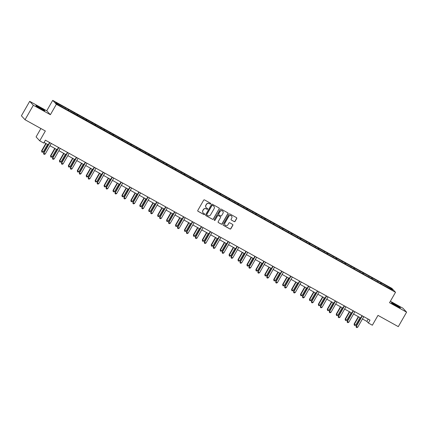 <?xml version="1.0" encoding="UTF-8"?>
<svg xmlns="http://www.w3.org/2000/svg" width="428" height="428" viewBox="0 0 428 428"><rect width="100%" height="100%" fill="white"/><g stroke="black" fill="none" stroke-linecap="round" stroke-linejoin="round"><path stroke-width="0.64" d="M210.683 203.851A0.46 0.449 137.2 0 0 210.517 203.23L204.552 199.924A0.658 0.642 137.2 0 0 203.664 200.181L197.806 210.41A0.658 0.642 137.2 0 0 198.041 211.293L204.006 214.599A0.46 0.449 137.2 0 0 204.573 213.888A0.46 0.449 137.2 0 0 204.466 213.802L203.691 213.374A2.103 2.049 137.2 0 1 202.936 210.56L203.423 209.709A2.103 2.049 137.2 0 1 206.264 208.885L207.034 209.313A0.46 0.449 137.2 0 0 207.601 208.602A0.46 0.449 137.2 0 0 207.489 208.516L206.719 208.088A2.103 2.049 137.2 0 1 205.964 205.274L206.451 204.424A2.103 2.049 137.2 0 1 209.292 203.6L210.062 204.028A0.46 0.449 137.2 0 0 210.683 203.851M206.173 207.644A2.103 2.049 137.2 0 1 205.863 205.167L206.355 204.316A2.103 2.049 137.2 0 1 209.19 203.493L209.966 203.921A0.46 0.449 137.2 0 0 210.576 203.268M197.838 211.111A0.658 0.642 137.2 0 0 197.939 211.186L203.91 214.492A0.46 0.449 137.2 0 0 204.52 213.84M203.145 212.93A2.103 2.049 137.2 0 1 202.84 210.453L203.327 209.602A2.103 2.049 137.2 0 1 206.168 208.778L206.938 209.206A0.46 0.449 137.2 0 0 207.548 208.554M395.14 304.452A5.216 0.348 29.8 0 0 391.385 302.687A5.216 0.348 29.8 0 0 396.676 306.111A5.216 0.348 29.8 0 0 400.437 307.871A5.216 0.348 29.8 0 0 395.14 304.452M39.611 107.38A5.216 0.348 29.8 0 0 35.856 105.614A5.216 0.348 29.8 0 0 41.147 109.038A5.216 0.348 29.8 0 0 44.908 110.799A5.216 0.348 29.8 0 0 39.611 107.38M234.191 221.634A0.658 0.642 137.2 0 0 235.079 221.378L236.721 218.505A0.658 0.642 137.2 0 0 236.486 217.627L229.857 213.952A0.658 0.642 137.2 0 0 228.969 214.209L223.111 224.438A0.658 0.642 137.2 0 0 223.346 225.321L229.975 228.996A0.658 0.642 137.2 0 0 230.863 228.739L232.848 225.272A0.658 0.642 137.2 0 0 232.613 224.39L229.777 222.817A0.658 0.642 137.2 0 0 228.889 223.074L227.905 224.796A1.755 1.712 137.2 0 1 225.112 225.155A1.755 1.712 137.2 0 1 224.898 223.127L228.755 216.391A1.755 1.712 137.2 0 1 231.548 216.033A1.755 1.712 137.2 0 1 231.762 218.061L231.12 219.184A0.658 0.642 137.2 0 0 231.355 220.062L234.095 221.527A0.658 0.642 137.2 0 0 234.983 221.271L236.625 218.403A0.658 0.642 137.2 0 0 236.593 217.697M33.331 105.256L50.386 114.709L46.743 110.782L29.693 101.329L33.331 105.256L25.038 119.733L45.357 130.995L39.718 140.839L43.726 143.059L45.384 140.165L370.006 320.101L368.348 323.001L372.355 325.221L377.994 315.377L398.308 326.639L406.6 312.162L402.962 308.235L390.379 301.259M50.386 114.709L56.352 104.288L395.515 292.287L389.544 302.708L406.6 312.162M219.254 208.821A0.658 0.642 137.2 0 0 219.018 207.944L212.384 204.268A0.658 0.642 137.2 0 0 211.502 204.525L205.638 214.754A0.658 0.642 137.2 0 0 205.879 215.637L212.507 219.307A0.658 0.642 137.2 0 0 213.395 219.05L219.152 208.714A0.658 0.642 137.2 0 0 219.12 208.013M221.121 209.11L227.75 212.786A0.658 0.642 137.2 0 1 227.985 213.663L222.127 223.898A0.658 0.642 137.2 0 1 221.244 224.154L218.403 222.581A0.658 0.642 137.2 0 1 218.168 221.699L220.543 217.552A0.658 0.642 137.2 0 0 220.308 216.67L218.424 215.626A0.658 0.642 137.2 0 0 217.536 215.883L215.065 220.206A0.46 0.449 137.2 0 1 214.337 220.297A0.46 0.449 137.2 0 1 214.278 219.767L220.233 209.367A0.658 0.642 137.2 0 1 221.121 209.11M25.038 119.733L21.4 115.801L29.693 101.329M56.352 104.288L52.714 100.361L391.877 288.354L395.515 292.287M380.465 283.571L380.968 282.689L148.837 154.01L65.045 107.567L55.677 102.565L57.17 104.175L70.219 111.601M380.968 282.689L391.058 288.467L392.551 290.082L383.183 285.075L70.331 111.473M377.673 281.833L377.897 281.169M372.119 278.944L372.403 278.125M368.743 276.884L368.968 276.221M363.195 273.995L363.474 273.176M359.814 271.935L360.039 271.272M354.266 269.046L354.545 268.228M350.885 266.986L351.11 266.323M345.337 264.097L345.615 263.279M341.956 262.038L342.181 261.374M336.408 259.149L336.686 258.33M333.027 257.089L333.252 256.425M327.479 254.2L327.757 253.381M324.098 252.14L324.328 251.477M318.55 249.251L318.833 248.433M315.174 247.191L315.399 246.528M309.626 244.302L309.904 243.484M306.245 242.237L306.469 241.579M300.697 239.354L300.975 238.535M297.316 237.289L297.54 236.631M291.768 234.405L292.046 233.586M288.386 232.34L288.611 231.682M282.838 229.456L283.117 228.638M279.457 227.391L279.682 226.733M273.909 224.507L274.188 223.689M270.528 222.442L270.753 221.784M264.98 219.559L265.264 218.735M261.604 217.494L261.829 216.836M256.056 214.61L256.335 213.786M252.675 212.545L252.9 211.887M247.127 209.661L247.405 208.837M243.746 207.596L243.971 206.938M238.198 204.712L238.476 203.889M234.817 202.647L235.042 201.989M229.269 199.764L229.547 198.94M225.888 197.699L226.112 197.035M220.34 194.81L220.618 193.991M216.959 192.75L217.183 192.086M211.411 189.861L211.689 189.042M208.035 187.801L208.259 187.138M202.481 184.912L202.765 184.094M199.106 182.852L199.33 182.189M193.558 179.963L193.836 179.145M190.176 177.904L190.401 177.24M184.629 175.015L184.907 174.196M181.247 172.955L181.472 172.291M175.699 170.066L175.978 169.247M172.318 168.006L172.543 167.343M166.77 165.117L167.048 164.299M163.389 163.057L163.614 162.394M157.841 160.168L158.119 159.35M154.465 158.109L154.69 157.445M148.912 155.22L149.195 154.401M145.536 153.16L145.761 152.496M139.988 150.271L140.266 149.452M136.607 148.211L136.832 147.548M131.059 145.322L131.337 144.504M127.678 143.262L127.902 142.599M122.13 140.373L122.408 139.555M118.749 138.308L118.973 137.65M113.201 135.425L113.479 134.606M109.819 133.359L110.044 132.701M104.272 130.476L104.55 129.657M100.89 128.411L101.12 127.753M95.342 125.527L95.626 124.709M91.967 123.462L92.191 122.804M86.419 120.578L86.697 119.76M83.037 118.513L83.262 117.855M77.489 115.63L77.768 114.806M74.108 113.564L74.333 112.906M68.56 110.681L68.838 109.857M65.179 108.616L65.404 107.958M40.885 128.518L36.08 136.907L39.718 140.839M46.743 110.782L52.714 100.361M362.457 318.956L366.871 321.407L368.348 323.001M44.063 142.471L48.236 144.782M49.969 145.745L57.165 149.73M58.898 150.693L66.094 154.679M67.827 155.642L75.018 159.628M76.751 160.591L83.947 164.577M85.68 165.54L92.876 169.525M94.609 170.488L101.805 174.474M103.539 175.437L110.734 179.428M112.468 180.386L119.663 184.377M121.397 185.335L128.593 189.326M130.321 190.283L137.516 194.275M139.25 195.232L146.446 199.223M148.179 200.181L155.375 204.172M157.108 205.13L164.304 209.121M166.037 210.078L173.233 214.07M174.966 215.027L182.162 219.018M183.89 219.976L191.086 223.967M192.819 224.93L200.015 228.916M201.749 229.879L208.944 233.865M210.678 234.828L217.873 238.813M219.607 239.776L226.803 243.762M228.536 244.725L235.732 248.711M237.46 249.674L244.656 253.66M246.389 254.623L253.585 258.608M255.318 259.571L262.514 263.557M264.247 264.52L271.443 268.506M273.176 269.469L280.372 273.455M282.106 274.418L289.301 278.403M291.035 279.366L298.225 283.357M299.958 284.315L307.154 288.306M308.888 289.264L316.083 293.255M317.817 294.213L325.013 298.204M326.746 299.161L333.942 303.152M335.675 304.11L342.871 308.101M344.604 309.059L351.8 313.05M353.528 314.008L360.724 317.999M390.283 288.825L391.058 288.467M381.048 283.892L381.327 283.074M368.192 319.101L366.871 321.407M67.972 110.354L68.48 109.472M76.901 115.303L77.409 114.42M85.83 120.252L86.338 119.369M94.759 125.201L95.262 124.318M103.688 130.149L104.191 129.267M112.618 135.098L113.12 134.215M121.541 140.047L122.05 139.164M130.47 144.996L130.979 144.113M139.4 149.944L139.908 149.062M148.329 154.893L148.837 154.01M157.258 159.842L157.761 158.959M166.187 164.796L166.69 163.908M175.116 169.745L175.619 168.862M184.04 174.694L184.548 173.811M192.969 179.642L193.477 178.76M201.898 184.591L202.407 183.708M210.827 189.54L211.33 188.657M219.757 194.489L220.26 193.606M228.686 199.437L229.189 198.555M237.61 204.386L238.118 203.503M246.539 209.335L247.047 208.452M255.468 214.284L255.976 213.401M264.397 219.232L264.9 218.35M273.326 224.181L273.829 223.298M282.255 229.13L282.758 228.247M291.179 234.079L291.687 233.196M300.108 239.027L300.617 238.145M309.037 243.976L309.546 243.093M317.967 248.925L318.469 248.042M326.896 253.874L327.399 252.991M335.825 258.822L336.328 257.94M344.749 263.771L345.257 262.888M353.678 268.725L354.186 267.837M362.607 273.674L363.115 272.791M371.536 278.623L372.044 277.74M205.675 215.455A0.658 0.642 137.2 0 0 205.777 215.53L212.406 219.206A0.658 0.642 137.2 0 0 213.294 218.949L219.152 208.714M212.55 205.408A0.46 0.449 137.2 0 0 211.93 205.584L206.783 214.567A0.46 0.449 137.2 0 0 206.949 215.182L207.767 215.632A2.103 2.049 137.2 0 0 210.603 214.813L214.118 208.671A2.103 2.049 137.2 0 0 213.363 205.857L212.449 205.301A0.46 0.449 137.2 0 0 211.828 205.483L211.93 205.584M206.799 215.038A0.46 0.449 137.2 0 1 206.687 214.46L211.828 205.483M213.813 206.2A2.103 2.049 137.2 0 0 213.267 205.75L213.363 205.857M212.449 205.301L213.267 205.75M218.2 222.4A0.658 0.642 137.2 0 0 218.307 222.474L221.142 224.047A0.658 0.642 137.2 0 0 222.03 223.791L227.889 213.556A0.658 0.642 137.2 0 0 227.857 212.855M220.409 216.745A0.658 0.642 137.2 0 0 220.211 216.563L218.328 215.519A0.658 0.642 137.2 0 0 217.44 215.776L215.065 220.206M214.289 220.243A0.46 0.449 137.2 0 0 214.968 220.099M223.009 213.246A1.755 1.712 137.2 0 0 222.795 211.218A1.755 1.712 137.2 0 0 220.003 211.582L218.644 213.952A0.658 0.642 137.2 0 0 218.879 214.835L220.762 215.878A0.658 0.642 137.2 0 0 221.651 215.616L223.009 213.246M222.747 211.17A1.755 1.712 137.2 0 0 219.906 211.475L220.003 211.582M218.681 214.653A0.658 0.642 137.2 0 1 218.548 213.845L219.906 211.475M231.152 219.885A0.658 0.642 137.2 0 0 231.259 219.955L234.095 221.527M231.495 215.98A1.755 1.712 137.2 0 0 228.659 216.284L228.755 216.391M225.064 225.101A1.755 1.712 137.2 0 1 224.802 223.02L228.659 216.284M223.143 225.144A0.658 0.642 137.2 0 0 223.25 225.214L229.879 228.889A0.658 0.642 137.2 0 0 230.767 228.632L232.752 225.165A0.658 0.642 137.2 0 0 232.72 224.465M45.817 143.444L41.602 150.811L43.276 151.865L47.551 144.402M46.122 143.61L41.848 151.073L41.773 151.988L41.602 150.811M43.276 151.865L42.345 152.304L41.773 151.988M49.557 142.476L43.565 152.935L43.811 153.197L49.851 142.658A0.669 0.653 137.2 0 0 49.857 142.642M45.245 153.989L44.309 154.428L43.736 154.112L43.811 153.197L45.245 153.989L51.28 143.455A0.669 0.653 137.2 0 1 51.29 143.439M43.736 154.112L43.565 152.935M54.747 148.393L50.531 155.76L52.205 156.819L56.48 149.351M55.052 148.559L50.777 156.022L50.702 156.937L50.531 155.76M52.205 156.819L51.274 157.253L50.702 156.937M63.676 153.342L59.46 160.709L61.134 161.768L65.409 154.305M63.975 153.508L59.706 160.971L59.626 161.886L59.46 160.709M61.134 161.768L60.198 162.201L59.626 161.886M58.486 147.425L52.494 157.884L52.74 158.146L58.775 147.612A0.669 0.653 137.2 0 0 58.786 147.59M54.174 158.943L53.238 159.376L52.665 159.061L52.74 158.146L54.174 158.943L60.209 148.404A0.669 0.653 137.2 0 1 60.22 148.388M52.665 159.061L52.494 157.884M67.415 152.373L61.423 162.833L61.669 163.095L67.704 152.561A0.669 0.653 137.2 0 0 67.715 152.539M63.103 163.892L62.167 164.325L61.595 164.01L61.669 163.095L63.103 163.892L69.138 153.352A0.669 0.653 137.2 0 1 69.143 153.336M61.595 164.01L61.423 162.833M72.605 158.29L68.384 165.657L70.064 166.717L74.338 159.253M72.904 158.456L68.63 165.92L68.555 166.834L68.384 165.657M70.064 166.717L69.127 167.15L68.555 166.834M81.534 163.239L77.313 170.606L78.993 171.665L83.267 164.202M81.834 163.405L77.559 170.868L77.484 171.783L77.313 170.606M78.993 171.665L78.057 172.099L77.484 171.783M90.463 168.188L86.242 175.555L87.917 176.614L92.191 169.151M90.763 168.354L86.488 175.817L86.413 176.732L86.242 175.555M87.917 176.614L86.986 177.048L86.413 176.732M76.339 157.322L70.353 167.781L70.599 168.044L76.633 157.509A0.669 0.653 137.2 0 0 76.644 157.488M72.027 168.841L71.096 169.274L70.524 168.958L70.599 168.044L72.027 168.841L78.062 158.301A0.669 0.653 137.2 0 1 78.073 158.285M70.524 168.958L70.353 167.781M85.268 162.271L79.282 172.73L79.528 172.992L85.563 162.458A0.669 0.653 137.2 0 0 85.573 162.442L85.52 162.41M80.956 173.789L80.025 174.223L79.453 173.907L79.528 172.992L80.956 173.789L86.991 163.25A0.669 0.653 137.2 0 1 87.002 163.234M79.453 173.907L79.282 172.73M94.197 167.22L88.211 177.679L88.457 177.941L94.492 167.407A0.669 0.653 137.2 0 0 94.497 167.391M89.885 178.738L88.949 179.172L88.382 178.856L88.457 177.941L89.885 178.738L95.92 168.199A0.669 0.653 137.2 0 1 95.931 168.183M88.382 178.856L88.211 177.679M103.127 172.168L97.14 182.628L97.381 182.895L103.421 172.356A0.669 0.653 137.2 0 0 103.426 172.34L103.378 172.307M98.814 183.687L97.878 184.12L97.306 183.805L97.381 182.895L98.814 183.687L104.849 173.147A0.669 0.653 137.2 0 1 104.86 173.131M97.306 183.805L97.14 182.628M112.056 177.117L106.064 187.576L106.31 187.844L112.345 177.304A0.669 0.653 137.2 0 0 112.355 177.288L112.307 177.256M107.744 188.636L106.807 189.069L106.235 188.753L106.31 187.844L107.744 188.636L113.778 178.096A0.669 0.653 137.2 0 1 113.789 178.08M106.235 188.753L106.064 187.576M120.985 182.066L114.993 192.525L115.239 192.793L121.274 182.253A0.669 0.653 137.2 0 0 121.284 182.237L121.231 182.205M116.673 193.584L115.737 194.018L115.164 193.702L115.239 192.793L116.673 193.584L122.708 183.045A0.669 0.653 137.2 0 1 122.718 183.029M115.164 193.702L114.993 192.525M129.909 187.02L123.922 197.474L124.168 197.741L130.203 187.202A0.669 0.653 137.2 0 0 130.214 187.186M125.597 198.533L124.666 198.966L124.093 198.651L124.168 197.741L125.597 198.533L131.637 187.994A0.669 0.653 137.2 0 1 131.642 187.978M124.093 198.651L123.922 197.474M138.838 191.969L132.851 202.423L133.097 202.69L139.132 192.151A0.669 0.653 137.2 0 0 139.143 192.135M134.526 203.482L133.595 203.915L133.022 203.6L133.097 202.69L134.526 203.482L140.561 192.942A0.669 0.653 137.2 0 1 140.571 192.926M133.022 203.6L132.851 202.423M147.767 196.917L141.78 207.371L142.026 207.639L148.061 197.099A0.669 0.653 137.2 0 0 148.072 197.083L148.018 197.057M143.455 208.431L142.524 208.864L141.952 208.548L142.026 207.639L143.455 208.431L149.49 197.891A0.669 0.653 137.2 0 1 149.5 197.875M141.952 208.548L141.78 207.371M156.696 201.866L150.709 212.32L150.956 212.588L156.99 202.048A0.669 0.653 137.2 0 0 156.996 202.032L156.948 202.005M152.384 213.379L151.448 213.813L150.875 213.497L150.956 212.588L152.384 213.379L158.419 202.84A0.669 0.653 137.2 0 1 158.43 202.824M150.875 213.497L150.709 212.32M165.625 206.815L159.633 217.269L159.879 217.536L165.914 206.997A0.669 0.653 137.2 0 0 165.925 206.981M161.313 218.328L160.377 218.762L159.804 218.446L159.879 217.536L161.313 218.328L167.348 207.789A0.669 0.653 137.2 0 1 167.359 207.773M159.804 218.446L159.633 217.269M174.554 211.764L168.562 222.218L168.809 222.485L174.843 211.946A0.669 0.653 137.2 0 0 174.854 211.93M170.242 223.277L169.306 223.71L168.734 223.395L168.809 222.485L170.242 223.277L176.277 212.737A0.669 0.653 137.2 0 1 176.288 212.721M168.734 223.395L168.562 222.218M183.478 216.712L177.492 227.166L177.738 227.434L183.773 216.894A0.669 0.653 137.2 0 0 183.783 216.878L183.73 216.852M179.166 228.226L178.235 228.664L177.663 228.343L177.738 227.434L179.166 228.226L185.206 217.686A0.669 0.653 137.2 0 1 185.212 217.67M177.663 228.343L177.492 227.166M192.407 221.661L186.421 232.115L186.667 232.383L192.702 221.843A0.669 0.653 137.2 0 0 192.712 221.827L192.659 221.8M188.095 233.174L187.164 233.613L186.592 233.292L186.667 232.383L188.095 233.174L194.13 222.635A0.669 0.653 137.2 0 1 194.141 222.619M186.592 233.292L186.421 232.115M201.337 226.61L195.35 237.064L195.596 237.331L201.631 226.792A0.669 0.653 137.2 0 0 201.642 226.776L201.588 226.749M197.024 238.123L196.094 238.562L195.521 238.241L195.596 237.331L197.024 238.123L203.059 227.589A0.669 0.653 137.2 0 1 203.07 227.568M195.521 238.241L195.35 237.064M210.266 231.559L204.279 242.013L204.525 242.28L210.56 231.741A0.669 0.653 137.2 0 0 210.565 231.725M205.954 243.072L205.017 243.511L204.445 243.19L204.525 242.28L205.954 243.072L211.988 232.538A0.669 0.653 137.2 0 1 211.999 232.522M204.445 243.19L204.279 242.013M219.195 236.507L213.203 246.967L213.449 247.229L219.484 236.689A0.669 0.653 137.2 0 0 219.494 236.673L219.446 236.647M214.883 248.021L213.946 248.459L213.374 248.138L213.449 247.229L214.883 248.021L220.918 237.487A0.669 0.653 137.2 0 1 220.928 237.47M213.374 248.138L213.203 246.967M228.124 241.456L222.132 251.915L222.378 252.178L228.413 241.638A0.669 0.653 137.2 0 0 228.424 241.622L228.375 241.595M223.812 252.969L222.876 253.408L222.303 253.087L222.378 252.178L223.812 252.969L229.847 242.435A0.669 0.653 137.2 0 1 229.857 242.419M222.303 253.087L222.132 251.915M237.048 246.405L231.061 256.864L231.307 257.126L237.342 246.587A0.669 0.653 137.2 0 0 237.353 246.571L237.299 246.544M232.741 257.918L231.805 258.357L231.232 258.041L231.307 257.126L232.741 257.918L238.776 247.384A0.669 0.653 137.2 0 1 238.781 247.368M231.232 258.041L231.061 256.864M99.387 173.137L95.171 180.504L95.417 180.771L96.846 181.563L101.12 174.1M99.692 173.303L95.417 180.771L95.342 181.681L95.171 180.504M96.846 181.563L95.915 181.996L95.342 181.681M108.316 178.085L104.1 185.452L104.346 185.72L105.775 186.512L110.049 179.048M108.621 178.257L104.346 185.72L104.272 186.629L104.1 185.452M105.775 186.512L104.844 186.945L104.272 186.629M117.245 183.034L113.029 190.401L113.276 190.669L114.704 191.46L118.979 183.997M117.55 183.205L113.276 190.669L113.195 191.578L113.029 190.401M114.704 191.46L113.768 191.894L113.195 191.578M126.174 187.983L121.953 195.35L122.199 195.617L123.633 196.409L127.908 188.946M126.474 188.154L122.199 195.617L122.124 196.527L121.953 195.35M123.633 196.409L122.697 196.843L122.124 196.527M135.104 192.932L130.882 200.299L131.129 200.566L132.562 201.358L136.837 193.895M135.403 193.103L131.129 200.566L131.054 201.476L130.882 200.299M132.562 201.358L131.626 201.791L131.054 201.476M144.033 197.88L139.812 205.247L140.058 205.515L141.491 206.307L145.761 198.843M144.332 198.052L140.058 205.515L139.983 206.424L139.812 205.247M141.491 206.307L140.555 206.74L139.983 206.424M152.957 202.829L148.741 210.196L148.987 210.464L150.415 211.255L154.69 203.792M153.261 203L148.987 210.464L148.912 211.373L148.741 210.196M150.415 211.255L149.484 211.689L148.912 211.373M161.886 207.778L157.67 215.145L157.916 215.412L159.344 216.204L163.619 208.741M162.191 207.949L157.916 215.412L157.841 216.322L157.67 215.145M159.344 216.204L158.414 216.638L157.841 216.322M170.815 212.732L166.599 220.094L168.274 221.153L172.548 213.69M171.12 212.898L166.845 220.361L166.765 221.271L166.599 220.094M168.274 221.153L167.337 221.586L166.765 221.271M179.744 217.681L175.523 225.042L175.769 225.31L177.203 226.102L181.477 218.638M180.044 217.847L175.769 225.31L175.694 226.219L175.523 225.042M177.203 226.102L176.266 226.54L175.694 226.219M188.673 222.63L184.452 229.991L184.698 230.259L186.132 231.05L190.406 223.587M188.973 222.795L184.698 230.259L184.623 231.168L184.452 229.991M186.132 231.05L185.196 231.489L184.623 231.168M197.602 227.578L193.381 234.94L193.627 235.207L195.061 235.999L199.336 228.536M197.902 227.744L193.627 235.207L193.552 236.117L193.381 234.94M195.061 235.999L194.125 236.438L193.552 236.117M206.526 232.527L202.31 239.889L203.985 240.948L208.259 233.485M206.831 232.693L202.556 240.156L202.481 241.066L202.31 239.889M203.985 240.948L203.054 241.387L202.481 241.066M215.455 237.476L211.239 244.837L212.914 245.897L217.189 238.433M215.76 237.642L211.486 245.105L211.411 246.014L211.239 244.837M212.914 245.897L211.983 246.335L211.411 246.014M224.384 242.425L220.169 249.792L221.843 250.845L226.118 243.382M224.689 242.59L220.415 250.054L220.34 250.963L220.169 249.792M221.843 250.845L220.907 251.284L220.34 250.963M233.314 247.373L229.098 254.74L229.338 255.002L230.772 255.794L235.047 248.331M233.613 247.539L229.338 255.002L229.264 255.912L229.098 254.74M230.772 255.794L229.836 256.233L229.264 255.912M242.243 252.322L238.022 259.689L239.701 260.748L243.976 253.28M242.542 252.488L238.268 259.951L238.193 260.866L238.022 259.689M239.701 260.748L238.765 261.182L238.193 260.866M251.172 257.271L246.951 264.638L248.631 265.697L252.905 258.234M251.471 257.437L247.197 264.9L247.122 265.815L246.951 264.638M248.631 265.697L247.694 266.13L247.122 265.815M260.096 262.22L255.88 269.587L257.554 270.646L261.829 263.183M260.401 262.385L256.126 269.849L256.051 270.764L255.88 269.587M257.554 270.646L256.623 271.079L256.051 270.764M269.025 267.168L264.809 274.535L266.484 275.595L270.758 268.131M269.33 267.334L265.055 274.797L264.98 275.712L264.809 274.535M266.484 275.595L265.553 276.028L264.98 275.712M277.954 272.117L273.738 279.484L275.413 280.543L279.687 273.08M278.259 272.283L273.984 279.746L273.909 280.661L273.738 279.484M275.413 280.543L274.482 280.977L273.909 280.661M286.883 277.066L282.667 284.433L284.342 285.492L288.616 278.029M287.183 277.232L282.913 284.695L282.833 285.61L282.667 284.433M284.342 285.492L283.406 285.925L282.833 285.61M295.812 282.015L291.591 289.382L291.837 289.649L293.271 290.441L297.546 282.978M296.112 282.18L291.837 289.649L291.762 290.559L291.591 289.382M293.271 290.441L292.335 290.874L291.762 290.559M304.741 286.963L300.52 294.33L300.766 294.598L302.2 295.39L306.475 287.926M305.041 287.135L300.766 294.598L300.691 295.507L300.52 294.33M302.2 295.39L301.264 295.823L300.691 295.507M313.671 291.912L309.449 299.279L309.695 299.546L311.124 300.338L315.399 292.875M313.97 292.083L309.695 299.546L309.621 300.456L309.449 299.279M311.124 300.338L310.193 300.772L309.621 300.456M245.977 251.354L239.99 261.813L240.236 262.075L246.271 251.541A0.669 0.653 137.2 0 0 246.282 251.52M241.665 262.872L240.734 263.306L240.161 262.99L240.236 262.075L241.665 262.872L247.7 252.333A0.669 0.653 137.2 0 1 247.71 252.317M240.161 262.99L239.99 261.813M254.906 256.302L248.919 266.762L249.166 267.024L255.2 256.49A0.669 0.653 137.2 0 0 255.211 256.468M250.594 267.821L249.663 268.254L249.091 267.939L249.166 267.024L250.594 267.821L256.629 257.281A0.669 0.653 137.2 0 1 256.639 257.265M249.091 267.939L248.919 266.762M263.835 261.251L257.849 271.71L258.095 271.973L264.13 261.438A0.669 0.653 137.2 0 0 264.135 261.417L264.087 261.39M259.523 272.77L258.587 273.203L258.014 272.887L258.095 271.973L259.523 272.77L265.558 262.23A0.669 0.653 137.2 0 1 265.569 262.214M258.014 272.887L257.849 271.71M272.764 266.2L266.772 276.659L267.019 276.921L273.059 266.387A0.669 0.653 137.2 0 0 273.064 266.371L273.016 266.339M268.452 277.719L267.516 278.152L266.944 277.836L267.019 276.921L268.452 277.719L274.487 267.179A0.669 0.653 137.2 0 1 274.498 267.163M266.944 277.836L266.772 276.659M281.694 271.149L275.702 281.608L275.948 281.87L281.982 271.336A0.669 0.653 137.2 0 0 281.993 271.32M277.381 282.667L276.445 283.101L275.873 282.785L275.948 281.87L277.381 282.667L283.416 272.128A0.669 0.653 137.2 0 1 283.427 272.112M275.873 282.785L275.702 281.608M290.623 276.097L284.631 286.557L284.877 286.824L290.912 276.285A0.669 0.653 137.2 0 0 290.922 276.269M286.311 287.616L285.374 288.049L284.802 287.734L284.877 286.824L286.311 287.616L292.345 277.077A0.669 0.653 137.2 0 1 292.351 277.06M284.802 287.734L284.631 286.557M299.546 281.046L293.56 291.505L293.806 291.773L299.841 281.233A0.669 0.653 137.2 0 0 299.851 281.217L299.798 281.185M295.234 292.565L294.304 292.998L293.731 292.682L293.806 291.773L295.234 292.565L301.269 282.025A0.669 0.653 137.2 0 1 301.28 282.009M293.731 292.682L293.56 291.505M308.476 285.995L302.489 296.454L302.735 296.722L308.77 286.182A0.669 0.653 137.2 0 0 308.781 286.166L308.727 286.134M304.164 297.514L303.233 297.947L302.66 297.631L302.735 296.722L304.164 297.514L310.198 286.974A0.669 0.653 137.2 0 1 310.209 286.958M302.66 297.631L302.489 296.454M317.405 290.949L311.418 301.403L311.664 301.67L317.699 291.131A0.669 0.653 137.2 0 0 317.704 291.115L317.656 291.088M313.093 302.462L312.156 302.896L311.589 302.58L311.664 301.67L313.093 302.462L319.127 291.923A0.669 0.653 137.2 0 1 319.138 291.907M311.589 302.58L311.418 301.403M322.594 296.861L318.379 304.228L318.625 304.495L320.053 305.287L324.328 297.824M322.899 297.032L318.625 304.495L318.55 305.405L318.379 304.228M320.053 305.287L319.122 305.72L318.55 305.405M326.334 295.898L320.347 306.352L320.588 306.619L326.628 296.08A0.669 0.653 137.2 0 0 326.634 296.064M322.022 307.411L321.086 307.844L320.513 307.529L320.588 306.619L322.022 307.411L328.057 296.872A0.669 0.653 137.2 0 1 328.067 296.855M320.513 307.529L320.347 306.352M331.523 301.81L327.308 309.177L327.554 309.444L328.982 310.236L333.257 302.773M331.828 301.981L327.554 309.444L327.479 310.354L327.308 309.177M328.982 310.236L328.051 310.669L327.479 310.354M335.263 300.847L329.271 311.3L329.517 311.568L335.552 301.028A0.669 0.653 137.2 0 0 335.563 301.012L335.515 300.986M330.951 312.36L330.015 312.793L329.442 312.477L329.517 311.568L330.951 312.36L336.986 301.82A0.669 0.653 137.2 0 1 336.997 301.804M329.442 312.477L329.271 311.3M340.453 306.758L336.237 314.125L336.483 314.393L337.911 315.185L342.186 307.721M340.758 306.93L336.483 314.393L336.403 315.302L336.237 314.125M337.911 315.185L336.975 315.618L336.403 315.302M344.192 305.795L338.2 316.249L338.446 316.517L344.481 305.977A0.669 0.653 137.2 0 0 344.492 305.961L344.438 305.934M339.88 317.309L338.944 317.742L338.371 317.426L338.446 316.517L339.88 317.309L345.915 306.769A0.669 0.653 137.2 0 1 345.926 306.753M338.371 317.426L338.2 316.249M349.382 311.707L345.161 319.074L345.407 319.341L346.841 320.133L351.115 312.67M349.681 311.878L345.407 319.341L345.332 320.251L345.161 319.074M346.841 320.133L345.904 320.567L345.332 320.251M353.116 310.744L347.129 321.198L347.375 321.465L353.41 310.926A0.669 0.653 137.2 0 0 353.421 310.91L353.368 310.883M348.804 322.257L347.873 322.691L347.301 322.375L347.375 321.465L348.804 322.257L354.844 311.718A0.669 0.653 137.2 0 1 354.849 311.702M347.301 322.375L347.129 321.198M358.311 316.661L354.09 324.023L354.336 324.29L355.77 325.082L360.044 317.619M358.611 316.827L354.336 324.29L354.261 325.2L354.09 324.023M355.77 325.082L354.833 325.515L354.261 325.2M362.045 315.693L356.059 326.147L356.305 326.414L362.339 315.875A0.669 0.653 137.2 0 0 362.35 315.859M357.733 327.206L356.802 327.639L356.23 327.324L356.305 326.414L357.733 327.206L363.768 316.666A0.669 0.653 137.2 0 1 363.779 316.65M356.23 327.324L356.059 326.147"/></g></svg>
